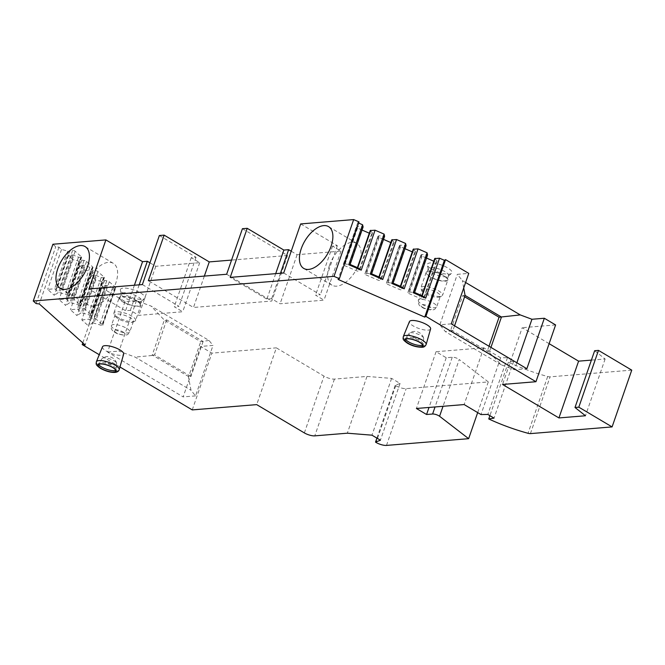 <?xml version="1.0" encoding="UTF-8"?>
<svg xmlns="http://www.w3.org/2000/svg" width="665" height="665" viewBox="0 0 665 665"><rect width="100%" height="100%" fill="white"/><g stroke="black" fill="none" stroke-linecap="round" stroke-linejoin="round"><path stroke-width="0.5" stroke-dasharray="3.33 2.49" d="M477.678 412.599L488.301 381.91L406.149 388.643A7.78 2.336 19.1 0 1 395.733 385.692L395.185 385.359L400.072 383.431L391.619 378.402L366.989 376.423L334.428 379.092A7.78 2.336 19.1 0 1 324.013 376.141L276.357 347.853L256.698 404.628M488.301 381.91L459.232 359.499L443.023 406.298M631.75 370.139L550.08 376.839A3.89 1.172 19.1 0 1 547.677 376.515A77.772 23.383 19.1 0 1 508.409 362.192L513.696 361.344L507.495 357.662L500.645 357.787L483.804 347.795L436.065 351.71L446.223 357.737L452.258 357.238A4.663 1.405 19.1 0 1 459.232 359.499M594.66 350.704L605.125 358.992L591.393 360.114M549.124 343.672L522.2 327.687L502.541 384.461M555.607 324.944L522.2 327.687M465.608 282.492L462.366 280.563L457.337 274.329L468.758 273.39M434.694 258.594L437.096 261.079L436.207 261.611A1.945 0.582 19.1 0 1 433.829 261.237L433.788 261.212M426.514 258.053L422.042 256.116A1.945 0.582 19.1 0 1 420.845 255.102A1.945 0.582 19.1 0 1 420.953 254.986L421.851 254.454L427.578 254.978M413.198 249.259L415.608 251.744L414.711 252.276A1.945 0.582 19.1 0 1 412.342 251.902L412.292 251.877M405.018 248.718L400.554 246.782A1.945 0.582 19.1 0 1 399.357 245.767A1.945 0.582 19.1 0 1 399.466 245.651L400.355 245.119L406.091 245.643M391.71 239.915L394.121 242.409L393.223 242.941A1.945 0.582 19.1 0 1 390.854 242.559L390.804 242.542M383.53 239.383L379.067 237.438A1.945 0.582 19.1 0 1 377.87 236.424A1.945 0.582 19.1 0 1 377.969 236.308L378.867 235.784L384.594 236.299M370.222 230.58L372.624 233.074L371.735 233.598A1.945 0.582 19.1 0 1 369.358 233.224L369.316 233.207M362.043 230.048L357.579 228.103A1.945 0.582 19.1 0 1 356.374 227.089A1.945 0.582 19.1 0 1 356.482 226.973L357.379 226.441L363.107 226.965M358.626 223.049L357.745 222.667L359.025 221.91M300.663 223.93L337.33 245.693L332.55 246.083L341.012 251.104L297.097 254.703L291.22 251.212M242.426 228.702L287.546 255.485L231.561 260.082M159.367 235.518L196.025 257.28L191.254 257.671L199.716 262.692L155.793 266.291L149.916 262.808M52.909 244.246L55.744 246.79L58.952 247.172L61.521 249.475L68.894 251.353L70.407 249.982L72.651 250.256A1.945 0.582 19.1 0 1 75.178 251.27L81.413 256.84A1.945 0.582 19.1 0 1 81.645 257.288A1.945 0.582 19.1 0 1 80.723 257.471L78.478 257.197L72.934 254.961L68.121 255.377L72.892 259.641L80.266 261.528L81.778 260.148L84.023 260.422A1.945 0.582 19.1 0 1 86.541 261.436L92.776 267.006A1.945 0.582 19.1 0 1 93.009 267.455A1.945 0.582 19.1 0 1 92.086 267.638L89.841 267.363L84.297 265.135L79.484 265.543L84.255 269.807L91.637 271.694L93.142 270.314L95.394 270.589A1.945 0.582 19.1 0 1 97.913 271.603L104.147 277.18A1.945 0.582 19.1 0 1 104.38 277.621A1.945 0.582 19.1 0 1 103.457 277.804L101.213 277.529L95.669 275.302L90.856 275.709L95.627 279.973L103 281.86L104.513 280.48L106.757 280.755A1.945 0.582 19.1 0 1 109.276 281.769L115.511 287.347A1.945 0.582 19.1 0 1 115.743 287.787A1.945 0.582 19.1 0 1 114.829 287.97L105.752 285.31L102.227 285.875L104.796 288.169L101.87 287.82L125.053 301.586L136.475 300.647L151.13 306.091L208.993 340.438L213.016 345.426L200.631 346.44L211.911 353.14L276.357 347.853M140.714 293.057A13.026 3.915 19.1 0 1 144.588 298.577A13.026 3.915 19.1 0 1 124.721 294.371A13.026 3.915 19.1 0 1 120.382 290.198A13.026 3.915 19.1 0 1 127.073 288.286A13.026 3.915 19.1 0 1 140.714 293.057M431.668 269.192A13.026 3.915 -160.9 0 0 451.535 273.406A13.026 3.915 -160.9 0 0 447.661 267.887A13.026 3.915 -160.9 0 0 434.012 263.107A13.026 3.915 -160.9 0 0 427.329 265.019A13.026 3.915 -160.9 0 0 431.668 269.192M119.941 297.928A10.69 3.217 -160.9 0 0 123.482 301.96A10.69 3.217 19.1 0 0 133.84 305.742A10.69 3.217 19.1 0 0 140.157 304.927A10.69 3.217 19.1 0 0 136.616 300.888A10.69 3.217 -160.9 0 0 126.259 297.105A10.69 3.217 -160.9 0 0 119.941 297.928L121.354 293.855A10.69 3.217 -160.9 0 1 127.672 293.032A10.69 3.217 -160.9 0 1 138.021 296.814A10.69 3.217 19.1 0 1 141.562 300.854A10.69 3.217 19.1 0 1 141.204 301.353A10.69 3.217 19.1 0 1 124.895 297.895A10.69 3.217 -160.9 0 1 121.329 294.47L120.382 290.198M121.354 293.855A10.69 3.217 -160.9 0 0 121.329 294.47M137.09 300.846A11.471 3.45 -160.9 0 0 125.984 296.79A11.471 3.45 -160.9 0 0 119.21 297.671A11.471 3.45 -160.9 0 0 123.008 302.001A11.471 3.45 19.1 0 0 134.114 306.058A11.471 3.45 19.1 0 0 140.889 305.177A11.471 3.45 19.1 0 0 137.09 300.846M135.61 320.422A11.471 3.45 19.1 0 0 131.811 316.091A11.471 3.45 -160.9 0 0 120.706 312.035A11.471 3.45 -160.9 0 0 113.931 312.916A11.471 3.45 -160.9 0 0 114.131 314.138A11.471 3.45 -160.9 0 0 117.73 317.247A11.471 3.45 19.1 0 0 134.704 321.262A11.471 3.45 19.1 0 0 135.61 320.422L140.889 305.177M133.407 321.428L129.766 331.943A9.726 2.926 19.1 0 1 124.031 332.691A9.726 2.926 19.1 0 1 114.613 329.25A9.726 2.926 -160.9 0 1 111.396 325.576C110.59 328.369 111.803 330.646 115.02 332.4C116.708 333.747 119.883 334.678 124.555 335.177C127.023 334.595 127.231 335.775 129.766 331.943A9.726 2.926 19.1 0 0 126.55 328.269A9.726 2.926 -160.9 0 0 117.14 324.828A9.726 2.926 -160.9 0 0 111.396 325.576L115.037 315.069A9.726 2.926 -160.9 0 1 120.781 314.321A9.726 2.926 -160.9 0 1 130.19 317.754A9.726 2.926 19.1 0 1 133.407 321.428A9.726 2.926 19.1 0 1 132.643 322.134A9.726 2.926 19.1 0 1 118.254 318.735A9.726 2.926 -160.9 0 1 115.203 316.099L114.131 314.138M115.037 315.069A9.726 2.926 -160.9 0 0 115.203 316.099M428.293 268.685A10.69 3.217 19.1 0 0 428.277 269.292A10.69 3.217 19.1 0 0 431.834 272.716A10.69 3.217 -160.9 0 0 448.144 276.175A10.69 3.217 -160.9 0 0 448.509 275.684A10.69 3.217 -160.9 0 0 444.968 271.644A10.69 3.217 19.1 0 0 434.611 267.862A10.69 3.217 19.1 0 0 428.293 268.685L426.888 272.75A10.69 3.217 19.1 0 1 433.206 271.927A10.69 3.217 19.1 0 1 443.555 275.709A10.69 3.217 -160.9 0 1 447.096 279.749A10.69 3.217 -160.9 0 1 440.787 280.572A10.69 3.217 -160.9 0 1 430.43 276.79A10.69 3.217 19.1 0 1 426.888 272.75M447.836 280.007A11.471 3.45 -160.9 0 1 441.061 280.888A11.471 3.45 -160.9 0 1 429.956 276.831A11.471 3.45 19.1 0 1 426.157 272.492A11.471 3.45 19.1 0 1 432.923 271.611A11.471 3.45 19.1 0 1 444.037 275.676A11.471 3.45 -160.9 0 1 447.836 280.007L442.558 295.252A11.471 3.45 -160.9 0 0 438.759 290.921A11.471 3.45 19.1 0 0 427.645 286.856A11.471 3.45 19.1 0 0 420.879 287.737A11.471 3.45 19.1 0 0 421.07 288.959A11.471 3.45 19.1 0 0 424.677 292.068A11.471 3.45 -160.9 0 0 441.643 296.083A11.471 3.45 -160.9 0 0 442.558 295.252M421.984 289.89A9.726 2.926 19.1 0 0 422.15 290.921A9.726 2.926 19.1 0 0 425.201 293.564A9.726 2.926 -160.9 0 0 439.582 296.964A9.726 2.926 -160.9 0 0 440.355 296.249A9.726 2.926 -160.9 0 0 437.138 292.583A9.726 2.926 19.1 0 0 427.72 289.142A9.726 2.926 19.1 0 0 421.984 289.89L418.343 300.405A9.726 2.926 19.1 0 1 424.079 299.657A9.726 2.926 19.1 0 1 433.497 303.099A9.726 2.926 -160.9 0 1 436.714 306.765A9.726 2.926 -160.9 0 1 430.97 307.513A9.726 2.926 -160.9 0 1 421.56 304.071A9.726 2.926 19.1 0 1 418.343 300.405C418.177 304.188 419.382 306.465 421.959 307.222C423.647 308.577 426.83 309.499 431.494 309.998C433.962 309.416 434.179 310.605 436.714 306.765L440.355 296.249M192.252 409.906L211.911 353.14M125.053 301.586L107.58 352.051L183.158 396.905L200.631 346.44M82.801 342.866L101.87 287.82M119.966 367.005L99.251 354.711M208.993 340.438L200.714 341.694L164.33 320.098L166.716 319.907L203.099 341.494L200.714 341.694L188.453 377.088L191.021 390.288L195.543 395.891L213.016 345.426M195.543 395.891L183.158 396.905M152.435 355.127L154.588 354.952L190.963 376.54L188.81 376.714L152.435 355.127L152.077 355.492L164.33 320.098L151.13 306.091M136.475 300.647L119.002 351.112L135.103 357.097L191.021 390.288M152.077 355.492L135.103 357.097M107.58 352.051L119.002 351.112M203.099 341.494L190.963 376.54M166.716 319.907L154.588 354.952M104.796 288.169L85.137 344.944M95.627 279.973L81.795 319.923L88.387 325.825L102.227 285.875M90.856 275.709L77.024 315.659L70.424 309.757L77.364 309.034L81.396 312.641L77.024 315.659M84.255 269.807L70.424 309.757M79.484 265.543L65.652 305.493L59.052 299.591L66.001 298.868L70.033 302.475L65.652 305.493M72.892 259.641L59.052 299.591M68.121 255.377L54.289 295.327L47.689 289.425L54.63 288.701L58.661 292.309L54.289 295.327M61.521 249.475L47.689 289.425M58.952 247.172L39.293 303.947M81.795 319.923L88.736 319.2L92.767 322.808L88.387 325.825M101.72 281.702L88.736 319.2L90.016 319.358L91.529 317.978L93.773 318.252A1.945 0.582 19.1 0 1 96.292 319.267L102.526 324.844A1.945 0.582 19.1 0 1 102.759 325.285A1.945 0.582 19.1 0 1 101.845 325.468L92.767 322.808L105.752 285.31M107.032 285.468L94.048 322.966M112.585 287.696L99.592 325.193M104.513 280.48L91.529 317.978M103 281.86L90.016 319.358M94.388 275.144L81.396 312.641L90.473 315.301A1.945 0.582 19.1 0 0 91.396 315.119L104.38 277.621M90.349 271.536L77.364 309.034L78.653 309.192L80.157 307.812L82.402 308.086A1.945 0.582 19.1 0 1 84.929 309.1L91.163 314.678A1.945 0.582 19.1 0 1 91.396 315.119M95.669 275.302L82.684 312.799M101.213 277.529L88.229 315.027M93.142 270.314L80.157 307.812M91.637 271.694L78.653 309.192M83.017 264.978L70.033 302.475L79.102 305.135A1.945 0.582 19.1 0 0 80.024 304.952L93.009 267.455M78.985 261.37L66.001 298.868L67.281 299.026L68.794 297.646L71.039 297.92A1.945 0.582 19.1 0 1 73.557 298.934L79.792 304.512A1.945 0.582 19.1 0 1 80.024 304.952M84.297 265.135L71.313 302.633M89.841 267.363L76.857 304.861M81.778 260.148L68.794 297.646M80.266 261.528L67.281 299.026M71.645 254.811L58.661 292.309L67.739 294.969A1.945 0.582 19.1 0 0 68.661 294.786L81.645 257.288M67.614 251.204L54.63 288.701L55.91 288.859L57.423 287.479L59.667 287.754A1.945 0.582 19.1 0 1 62.186 288.768L68.42 294.337A1.945 0.582 19.1 0 1 68.661 294.786M72.934 254.961L59.95 292.467M78.478 257.197L65.494 294.695M70.407 249.982L57.423 287.479M68.894 251.353L55.91 288.859M36.085 303.556L55.744 246.79M85.984 285.443A24.306 13.059 -59.3 0 0 88.495 305.119A24.306 13.059 -59.3 0 0 115.818 282.999A24.306 13.059 -59.3 0 0 113.299 263.323A24.306 13.059 -59.3 0 0 85.984 285.443M329.433 265.476A24.306 13.059 -59.3 0 0 331.951 285.152A24.306 13.059 -59.3 0 0 359.266 263.032A24.306 13.059 -59.3 0 0 356.756 243.357A24.306 13.059 -59.3 0 0 329.433 265.476M283.681 272.991L320.339 294.753L315.559 295.144L324.021 300.164L280.106 303.764L271.644 298.743L266.873 299.134L230.215 277.38M142.377 284.578L179.035 306.341L174.263 306.731L182.725 311.752L138.802 315.36L130.348 310.339L125.569 310.73L88.91 288.967M275.701 273.647L266.873 299.134M280.472 273.257L271.644 298.743M297.097 254.703L280.106 303.764M341.012 251.104L324.021 300.164M332.55 246.083L315.559 295.144M337.33 245.693L320.339 294.753M134.397 285.235L125.569 310.73M139.176 284.844L130.348 310.339M155.793 266.291L138.802 315.36M199.716 262.692L182.725 311.752M191.254 257.671L174.263 306.731M196.025 257.28L179.035 306.341M357.745 222.667L338.086 279.441M357.745 267.779L357.238 268.078L359.64 270.572L358.751 271.096A1.945 0.582 19.1 0 1 356.374 270.721L344.586 265.601A1.945 0.582 19.1 0 1 343.389 264.587A1.945 0.582 19.1 0 1 343.497 264.471L344.387 263.947L350.123 264.462M362.591 227.272L349.607 264.77M357.379 226.441L344.387 263.947M372.624 233.074L359.64 270.572M357.396 267.621L357.238 268.078M379.241 277.114L378.726 277.413L381.136 279.907L380.239 280.439A1.945 0.582 19.1 0 1 377.861 280.056L366.082 274.944A1.945 0.582 19.1 0 1 364.885 273.922A1.945 0.582 19.1 0 1 364.985 273.805L365.883 273.282L371.61 273.805M384.087 236.607L371.103 274.105M378.867 235.784L365.883 273.282M394.121 242.409L381.136 279.907M378.884 276.964L378.726 277.413M400.729 286.449L400.214 286.756L402.624 289.242L401.726 289.774A1.945 0.582 19.1 0 1 399.357 289.4L387.57 284.279A1.945 0.582 19.1 0 1 386.373 283.265A1.945 0.582 19.1 0 1 386.473 283.149L387.371 282.617L393.098 283.14M405.575 245.942L392.591 283.44M400.355 245.119L387.371 282.617M415.608 251.744L402.624 289.242M400.372 286.299L400.214 286.756M422.217 295.792L421.71 296.091L424.112 298.577L423.223 299.109A1.945 0.582 19.1 0 1 420.845 298.735L409.058 293.614A1.945 0.582 19.1 0 1 407.861 292.6A1.945 0.582 19.1 0 1 407.969 292.484L408.859 291.952L414.594 292.475M427.063 255.277L414.079 292.775M421.851 254.454L408.859 291.952M437.096 261.079L424.112 298.577M421.868 295.634L421.71 296.091M102.493 346.773A11.197 3.367 -160.9 0 0 106.184 351.053A11.197 3.367 -160.9 0 0 117.115 355.027A11.197 3.367 -160.9 0 0 123.657 354.096M430.604 328.926A11.197 3.367 19.1 0 1 424.054 329.857A11.197 3.367 19.1 0 1 413.131 325.875A11.197 3.367 19.1 0 1 409.441 321.594M116.641 363.173A9.335 9.335 0 0 0 102.393 358.244A7.722 2.319 -160.9 0 1 114.097 360.787A7.722 2.319 19.1 0 1 116.641 363.173A7.722 2.319 19.1 0 1 116.691 363.514L116.342 369.424A9.335 2.81 19.1 0 0 113.208 366.141A9.335 2.81 -160.9 0 0 98.769 363.339A9.335 2.81 -160.9 0 0 98.661 363.556A9.335 2.81 -160.9 0 0 98.728 364.362M116.342 369.424A9.335 2.81 19.1 0 1 116.3 369.665A9.335 2.81 19.1 0 1 115.743 370.255M116.691 363.514A7.722 2.319 19.1 0 1 112.377 364.345A7.722 2.319 19.1 0 1 104.621 361.569A7.722 2.319 -160.9 0 1 102.152 358.477L98.769 363.339M405.675 339.192A9.335 2.81 19.1 0 1 405.6 338.377A9.335 2.81 19.1 0 1 405.708 338.169A9.335 2.81 19.1 0 1 420.147 340.962A9.335 2.81 -160.9 0 1 423.289 344.254A9.335 2.81 -160.9 0 1 423.239 344.487A9.335 2.81 -160.9 0 1 422.682 345.077M409.1 333.306A7.722 2.319 19.1 0 0 411.56 336.39A7.722 2.319 -160.9 0 0 419.324 339.175A7.722 2.319 -160.9 0 0 423.63 338.335A7.722 2.319 -160.9 0 0 423.588 338.003A7.722 2.319 -160.9 0 0 421.036 335.617A7.722 2.319 19.1 0 0 409.341 333.065A7.722 2.319 19.1 0 0 409.1 333.306L405.708 338.169M605.125 358.992L585.466 415.758M508.409 362.192L489.897 415.658M513.696 361.344L494.037 418.119M507.495 357.662L487.836 414.436M500.645 357.787L480.986 414.561M483.804 347.795L464.145 404.561M436.065 351.71L416.406 408.485M446.223 357.737L429.008 407.446M395.185 385.359L376.914 438.119M400.072 383.431L380.413 440.197M391.619 378.402L371.959 435.176M366.989 376.423L347.329 433.198M451.286 323.855L439.864 324.794L457.337 274.329M463.713 287.962L462.366 280.563M454.552 325.8L452.815 330.829L445.392 331.652L439.864 324.794M516.871 362.791L514.469 369.732L526.855 368.718M490.936 347.396L489.191 352.425L501.302 364.836L514.469 369.732M501.302 364.836L445.392 331.652M452.699 330.497L450.546 330.671L486.921 352.267L489.074 352.093L452.815 330.829M465.068 295.435L462.682 295.634L450.546 330.671M462.682 295.634L464.611 296.773M489.008 346.249L486.921 352.267M204.346 276.091L193.482 307.463L148.362 280.688M287.546 255.485L271.769 301.046L193.482 307.463M226.649 274.263L271.769 301.046M122.95 331.968A5.835 1.754 19.1 0 1 123.599 334.778A5.835 1.754 19.1 0 1 115.793 332.558A5.835 1.754 -160.9 0 1 115.136 329.757A5.835 1.754 -160.9 0 1 122.95 331.968M422.732 307.38A5.835 1.754 -160.9 0 0 430.546 309.599A5.835 1.754 -160.9 0 0 429.898 306.798A5.835 1.754 19.1 0 0 422.084 304.578A5.835 1.754 19.1 0 0 422.732 307.38M334.428 379.092L314.769 435.866M304.354 432.915L324.013 376.141M114.829 287.97L101.845 325.468M115.511 287.347L102.526 324.844M109.276 281.769L96.292 319.267M106.757 280.755L93.773 318.252M103.457 277.804L90.473 315.301M104.147 277.18L91.163 314.678M97.913 271.603L84.929 309.1M95.394 270.589L82.402 308.086M92.086 267.638L79.102 305.135M92.776 267.006L79.792 304.512M86.541 261.436L73.557 298.934M84.023 260.422L71.039 297.92M80.723 257.471L67.739 294.969M81.413 256.84L68.42 294.337M75.178 251.27L62.186 288.768M72.651 250.256L59.667 287.754M356.482 226.973L343.497 264.471M357.579 228.103L344.586 265.601M369.358 233.224L356.374 270.721M371.735 233.598L358.751 271.096M377.969 236.308L364.985 273.805M379.067 237.438L366.082 274.944M390.854 242.559L377.861 280.056M393.223 242.941L380.239 280.439M399.466 245.651L386.473 283.149M400.554 246.782L387.57 284.279M412.342 251.902L399.357 289.4M414.711 252.276L401.726 289.774M420.953 254.986L407.969 292.484M422.042 256.116L409.058 293.614M433.829 261.237L420.845 298.735M436.207 261.611L423.223 299.109M96.359 361.785A12.086 3.633 -160.9 0 0 100.34 366.407A12.086 3.633 19.1 0 0 112.127 370.696A12.086 3.633 19.1 0 0 119.201 369.698M426.14 344.52A12.086 3.633 -160.9 0 1 419.075 345.526A12.086 3.633 -160.9 0 1 407.279 341.228A12.086 3.633 19.1 0 1 403.298 336.606M530.421 433.613L550.08 376.839M386.49 445.417L406.149 388.643M547.677 376.515L528.018 433.289M452.258 357.238L435.043 406.955M395.733 385.692L376.074 442.458M141.204 301.353L144.588 298.577M140.157 304.927L141.562 300.854M113.931 312.916L119.21 297.671M132.643 322.134L134.704 321.262M448.144 276.175L451.535 273.406M428.277 269.292L427.329 265.019M448.509 275.684L447.096 279.749M426.157 272.492L420.879 287.737M439.582 296.964L441.643 296.083M422.15 290.921L421.07 288.959M102.759 325.285L115.743 287.787M88.495 305.119L60.291 288.386M113.299 263.323L85.103 246.582M331.951 285.152L303.747 268.419M356.756 243.357L328.56 226.615M343.389 264.587L356.374 227.089M364.885 273.922L377.87 236.424M386.373 283.265L399.357 245.767M407.861 292.6L420.845 255.102M98.661 363.556L98.171 364.96M116.3 369.665L115.81 371.062M405.118 339.782L405.6 338.377M422.757 345.891L423.239 344.487M423.63 338.335L423.289 344.254M423.588 338.003A9.335 9.335 0 0 0 409.341 333.065"/><path stroke-width="1" d="M612.091 426.913L578.816 407.163L598.475 350.389L631.75 370.139L612.091 426.913L530.421 433.613A3.89 1.172 19.1 0 1 528.018 433.289A77.772 23.383 19.1 0 1 488.75 418.958L494.037 418.119L487.836 414.436L480.986 414.561L464.145 404.561L416.406 408.485L426.564 414.503L432.599 414.012A4.663 1.405 19.1 0 1 439.573 416.273L468.642 438.676L386.49 445.417A7.78 2.336 19.1 0 1 376.074 442.458L375.526 442.134L380.413 440.197L371.959 435.176L347.329 433.198L314.769 435.866A7.78 2.336 19.1 0 1 304.354 432.915L256.698 404.628L192.252 409.906L119.966 367.005M598.475 350.389L594.66 350.704L574.992 407.479L585.466 415.758L558.933 417.936L502.541 384.461L535.948 381.718L555.607 324.944L544.336 318.252L531.942 319.267L516.871 362.791M591.393 360.114L578.592 361.162L549.124 343.672M464.611 296.773L499.058 317.222L520.238 314.911L531.942 319.267M520.238 314.911L465.608 282.492M445.567 259.624L444.403 260.314L424.744 317.089L425.908 316.399L445.567 259.624L468.758 273.39L451.286 323.855L526.855 368.718L544.336 318.252M444.403 260.314L439.548 258.211L434.694 258.594L421.868 295.634M433.788 261.212L426.514 258.053M439.548 258.211L425.708 298.161L422.217 295.792L414.594 292.475L427.578 254.978L427.071 252.791L418.052 248.868L413.198 249.259L400.372 286.299M412.292 251.877L405.018 248.718M418.052 248.868L404.22 288.818L400.729 286.449L393.098 283.14L406.091 245.643L405.584 243.448L396.564 239.533L391.71 239.915L378.884 276.964M390.804 242.542L383.53 239.383M396.564 239.533L382.732 279.483L379.241 277.114L371.61 273.805L384.594 236.299L384.087 234.113L375.077 230.198L370.222 230.58L357.396 267.621M369.316 233.207L362.043 230.048M375.077 230.198L361.236 270.148L357.745 267.779L350.123 264.462L363.107 226.965L362.6 224.778L358.626 223.049M424.744 317.089L338.086 279.441L339.366 278.685L359.025 221.91L353.664 219.583L300.663 223.93L283.681 272.991L230.215 277.38L247.205 228.311L283.864 250.073L275.701 273.647M291.22 251.212L288.635 249.683L283.864 250.073M99.251 354.711L82.202 344.586L85.137 344.944L39.293 303.947L36.085 303.556L33.25 301.021L52.909 244.246L105.901 239.907L88.91 288.967L142.377 284.578L159.367 235.518L164.139 235.127L148.362 280.688L226.649 274.263L242.426 228.702L247.205 228.311M231.561 260.082L209.259 261.91L204.346 276.091M164.139 235.127L209.259 261.91M149.916 262.808L147.339 261.27L142.559 261.661L134.397 285.235M105.901 239.907L142.559 261.661M82.202 344.586L82.801 342.866M33.25 301.021L334.005 276.357L353.664 219.583M57.78 268.71A24.306 13.059 -59.3 0 0 60.291 288.386A24.306 13.059 -59.3 0 0 87.614 266.258A24.306 13.059 -59.3 0 0 85.103 246.582A24.306 13.059 -59.3 0 0 57.78 268.71M301.237 248.735A24.306 13.059 -59.3 0 0 303.747 268.419A24.306 13.059 -59.3 0 0 331.07 246.291A24.306 13.059 -59.3 0 0 328.56 226.615A24.306 13.059 -59.3 0 0 301.237 248.735M288.635 249.683L280.472 273.257M147.339 261.27L139.176 284.844M339.366 278.685L334.005 276.357M361.236 270.148L348.768 264.728L362.6 224.778M384.087 234.113L370.255 274.063L382.732 279.483M405.584 243.448L391.743 283.398L404.22 288.818M427.071 252.791L413.239 292.741L425.708 298.161M350.123 264.462L348.768 264.728M370.729 230.281L357.745 267.779M371.61 273.805L370.255 274.063M392.225 239.616L379.241 277.114M393.098 283.14L391.743 283.398M413.713 248.951L400.729 286.449M414.594 292.475L413.239 292.741M435.201 258.286L422.217 295.792M425.908 316.399L535.948 381.718M578.816 407.163L574.992 407.479M119.201 369.698L123.657 354.096A11.197 3.367 -160.9 0 0 119.933 349.923A11.197 3.367 -160.9 0 0 109.168 345.975A11.197 3.367 -160.9 0 0 102.493 346.773L96.359 361.785C96.184 364.137 95.112 364.528 100.54 368.402C105.885 371.261 110.731 372.608 115.095 372.425C117.381 372.142 118.752 371.228 119.201 369.698A12.086 3.633 19.1 0 0 115.178 365.185A12.086 3.633 -160.9 0 0 103.565 360.929A12.086 3.633 -160.9 0 0 96.359 361.785M403.298 336.606L409.441 321.594A11.197 3.367 19.1 0 1 416.115 320.804A11.197 3.367 19.1 0 1 426.88 324.753A11.197 3.367 19.1 0 1 430.604 328.926L426.14 344.52A12.086 3.633 -160.9 0 0 422.125 340.015A12.086 3.633 19.1 0 0 410.505 335.75A12.086 3.633 19.1 0 0 403.298 336.606C403.123 338.967 402.051 339.35 407.479 343.231C411.951 345.858 416.789 347.197 421.976 347.255C423.788 347.338 425.176 346.423 426.14 344.52M112.718 367.537A9.335 2.81 -160.9 0 0 103.682 364.237A9.335 2.81 -160.9 0 0 98.171 364.96A9.335 2.81 -160.9 0 0 101.263 368.476A9.335 2.81 19.1 0 0 110.299 371.785A9.335 2.81 19.1 0 0 115.81 371.062A9.335 2.81 19.1 0 0 112.718 367.537M98.728 364.362A9.335 2.81 -160.9 0 0 101.745 367.08A9.335 2.81 19.1 0 0 115.743 370.255M408.21 343.306A9.335 2.81 19.1 0 1 405.118 339.782A9.335 2.81 19.1 0 1 410.629 339.067A9.335 2.81 19.1 0 1 419.665 342.367A9.335 2.81 -160.9 0 1 422.757 345.891A9.335 2.81 -160.9 0 1 417.246 346.606A9.335 2.81 -160.9 0 1 408.21 343.306M422.682 345.077A9.335 2.81 -160.9 0 1 408.692 341.901A9.335 2.81 19.1 0 1 405.675 339.192M578.592 361.162L558.933 417.936M468.642 438.676L477.678 412.599M489.897 415.658L488.75 418.958M429.008 407.446L426.564 414.503M376.914 438.119L375.526 442.134M490.936 347.396L501.452 317.03L465.068 295.435L463.713 287.962M465.068 295.435L454.552 325.8M499.058 317.222L489.008 346.249M112.983 367.521A9.759 2.934 19.1 0 1 114.072 372.209A9.759 2.934 19.1 0 1 101.005 368.501A9.759 2.934 -160.9 0 1 99.916 363.813A9.759 2.934 -160.9 0 1 112.983 367.521M407.944 343.323A9.759 2.934 -160.9 0 0 421.012 347.039A9.759 2.934 -160.9 0 0 419.923 342.342A9.759 2.934 19.1 0 0 406.855 338.635A9.759 2.934 19.1 0 0 407.944 343.323M435.043 406.955L432.599 414.012M443.023 406.298L439.573 416.273"/></g></svg>
